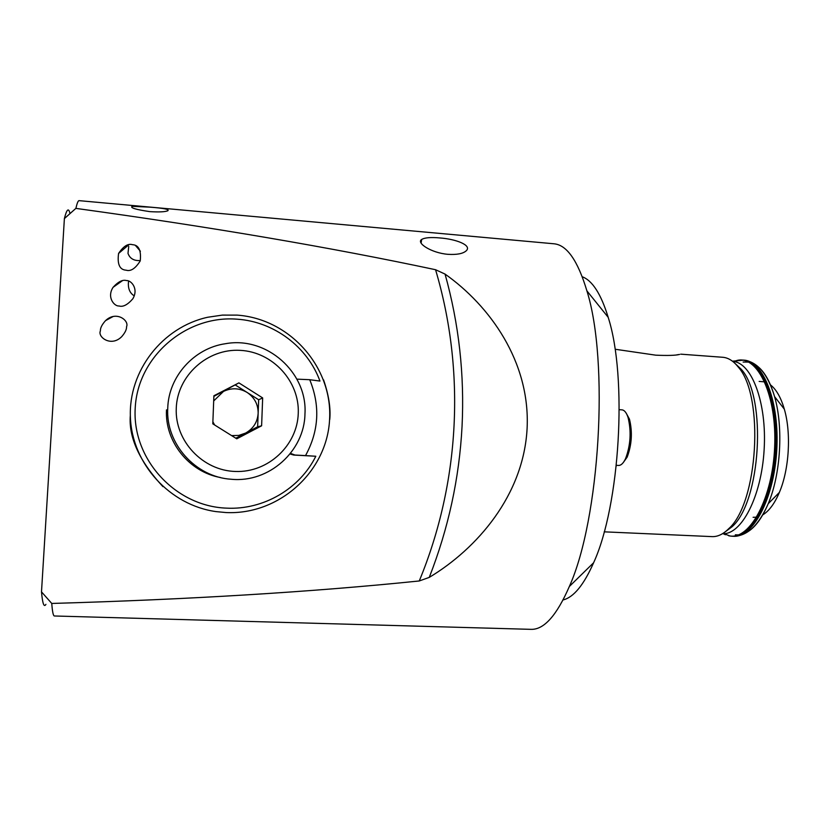 <?xml version="1.0" encoding="UTF-8"?>
<svg xmlns="http://www.w3.org/2000/svg" width="830" height="830" viewBox="0 0 830 830"><rect width="100%" height="100%" fill="white"/><g stroke="black" fill="none" stroke-linecap="round" stroke-linejoin="round"><path stroke-width="1.25" d="M676.813 354.856L679.573 354.441C675.537 355.458 667.59 355.697 655.721 355.167L616.213 349.399M139.201 260.568L137.043 260.506C132.52 259.966 129.511 257.591 127.996 253.399L128.733 246.427M126.139 270.186C130.746 271.618 135.446 268.526 140.239 260.9C141.328 250.401 138.745 244.995 132.489 244.694C128.069 243.294 123.431 246.209 118.576 253.451C117.144 264.241 119.665 269.812 126.139 270.186M119.043 305.969C122.985 307.225 127.581 304.828 132.821 298.8C138.942 288.518 130.87 280.084 126.565 280.602C122.767 279.388 118.265 281.629 113.067 287.325C106.458 297.617 114.623 306.581 119.043 305.969M100.399 330.88C97.39 337.094 111.23 347.365 121.771 336.596C125.112 332.706 126.71 329.396 126.565 326.678C129.428 320.65 116.304 310.285 105.535 320.639C101.955 324.634 100.243 328.047 100.399 330.88M582.276 276.764C592.444 280.602 601.076 294.121 608.183 317.309L586.903 290.874C577.784 260.558 566.786 244.86 553.921 243.781L79.078 200.653C78.165 200.538 77.107 203.122 75.872 208.382C210.872 226.974 330.765 247.413 435.553 269.719L445.056 274.087C489.534 305.523 530.329 361.548 527.112 428.239C523.689 495.303 476.897 548.786 429.245 577.4L419.254 580.969C311.924 591.987 189.427 599.478 51.761 603.452L41.5 591.863L64.387 218.591L75.872 208.382M162.919 486.639C139.367 461.107 128.505 437.358 130.331 415.374M45.92 604.344C44 607.726 42.527 603.576 41.5 591.863M586.903 290.874C609.21 361.455 599.851 519.041 569.349 586.488C556.712 615.518 543.941 629.804 531.024 629.348L54.417 615.985C53.276 616.005 52.383 611.824 51.761 603.452M149.846 211.629C159.007 212.19 164.983 211.909 167.785 210.789C169.756 209.419 163.821 208.206 150.002 207.158L132.074 206.338C129.999 207.832 135.933 209.596 149.846 211.629M439.786 237.94C456.21 239.123 472.239 245.307 466.211 250.816C463.016 253.69 456.925 254.862 447.961 254.322C431.195 252.984 415.975 242.775 421.671 239.465C424.763 237.619 430.812 237.121 439.786 237.94M608.183 317.309C627.594 377.287 619.989 505.501 593.606 562.761C583.812 584.942 573.634 597.341 563.082 599.945M135.715 245.773L140.394 251.241M323.555 379.86C328.732 394.873 330.807 408.07 329.769 419.451M64.387 218.591C66.753 209.087 68.62 207.427 69.99 213.611M128.546 281.1C127.768 287.668 129.397 292.399 133.433 295.314M680.745 354.161L722.702 357.274C728.273 357.699 733.471 360.977 738.295 367.109C764.492 395.993 758.132 503.125 728.709 528.7C723.189 534.219 717.628 536.854 712.047 536.616L604.188 531.833M618.454 465.423L616.358 465.308L616.265 466.087M759.149 381.416L764.721 381.862M770.375 384.788C776.258 389.353 780.905 397.477 784.319 409.138C791.384 433.094 789.226 469.458 779.37 492.418C774.608 503.592 769.037 511.104 762.646 514.942M756.68 517.183L753.101 517.298M226.497 508.136C175.338 506.331 131.773 459.063 135.238 407.644C137.925 356.184 186.532 314.892 237.276 319.197C274.128 321.677 307.588 347.023 319.955 381.063L309.725 379.704C320.349 405.683 318.948 430.978 305.533 455.597L315.825 456.251C299.786 488.704 263.567 510.097 226.497 508.136M237.183 315.12L222.367 315.099L207.697 317.257C162.493 327.134 128.276 370.834 130.403 417.469C132.178 464.105 169.994 505.19 215.987 511.602L225.916 512.546C279.357 515.181 327.155 471.388 329.583 419.492C332.778 367.628 290.261 318.876 237.183 315.12M305.533 455.597L294.93 455.027L290.697 453.45M297.099 379.154L309.725 379.704M315.825 456.251L293.685 455.048L290.251 454.01M235.803 438.219L257.642 426.776L258.151 413.267C258.182 404.428 254.52 397.497 247.164 392.476C239.465 387.963 231.58 387.61 223.509 391.407L213.694 400.952M166.498 409.864C164.714 441.612 189.095 471.959 220.396 477.509M236.768 438.821L212.802 423.84L213.891 395.765L238.905 382.879L262.664 397.933L261.616 425.8L236.768 438.821M213.87 396.377L238.905 382.879M235.616 385.172L258.67 399.759L262.664 397.933M231.612 435.594L238.812 435.408L245.618 433.073C253.337 428.685 257.518 422.076 258.151 413.267L258.67 399.759M257.642 426.776L261.616 425.8M212.885 421.806L214.617 424.97M626.256 413.288L629.462 419.15C632.595 432.036 631.827 444.693 627.169 457.112L623.288 462.549M618.589 465.433L618.724 465.443C621.162 465.402 623.455 463.13 625.571 458.606C630.613 445.15 631.433 431.434 628.061 417.469C626.453 412.635 624.419 410.093 621.94 409.854L619.273 409.678M732.745 361.424C751.565 362.254 767.045 402.592 764.129 449.725C761.442 496.869 741.304 535.091 722.515 533.69M734.094 362.544L741.377 369.412C767.003 397.653 760.82 501.777 732.039 526.78L723.988 532.736M725.379 534.738L723.241 533.7M733.461 361.507L737.766 360.262C758.309 356.018 777.025 396.429 774.649 447.246C772.564 498.062 750.144 539.562 729.861 535.952M729.923 535.962L723.895 533.68M734.114 361.6L740.37 360.044M445.056 274.087C458.949 323.897 464.603 374.724 462.04 426.547C459.291 478.371 448.366 528.658 429.245 577.4M435.553 269.719C465.661 370.865 460.1 482.157 419.254 580.969M739.841 360.313L741.896 360.106M732.423 361.185L743.805 360.137C763.444 360.811 779.723 402.114 776.735 450.472C773.985 498.851 752.924 537.933 733.347 536.273C747.073 536.284 758.693 525.432 768.227 503.706C760.882 520.835 752.374 530.972 742.694 534.126M743.109 362.046L748.587 362.077M752.831 363.384C762.075 367.659 769.317 378.739 774.577 396.615C783.53 427.211 780.729 474.387 768.227 503.706L779.37 492.418M738.327 534.914L735.349 534.811M742.694 360.054C762.303 360.728 778.561 402.031 775.562 450.4C772.813 498.789 751.783 537.882 732.236 536.232L733.347 536.273M294.93 455.027L293.685 455.048M231.238 479.252C195.673 477.146 165.616 443.853 167.743 408.184C168.542 376.447 194.168 348.133 225.438 343.713C266.783 336.015 307.629 372.67 304.963 413.848C304.486 451.084 269.055 483.081 231.238 479.252M176.261 408.236C174.715 440.989 202.811 470.693 235.513 471.471C268.204 472.727 297.316 445.44 298.261 413.382C299.671 381.354 272.738 351.858 240.15 350.353C207.593 348.382 177.319 375.461 176.261 408.236M738.295 367.109L741.377 369.412L733.896 362.378M728.709 528.7L732.039 526.78L723.77 532.881M728.699 535.765L730.286 536.045M421.101 243.107L421.671 239.465M132.001 207.531L132.074 206.338M113.243 316.448L105.535 320.639M122.332 280.758L113.067 287.325M128.816 244.767L118.576 253.451M743.805 360.137C757.437 361.756 767.688 373.915 774.577 396.615L784.319 409.138M730.576 536.087L732.236 536.232M593.606 562.761L569.349 586.488M629.462 419.15L628.061 417.469M627.169 457.112L625.571 458.606"/></g></svg>
